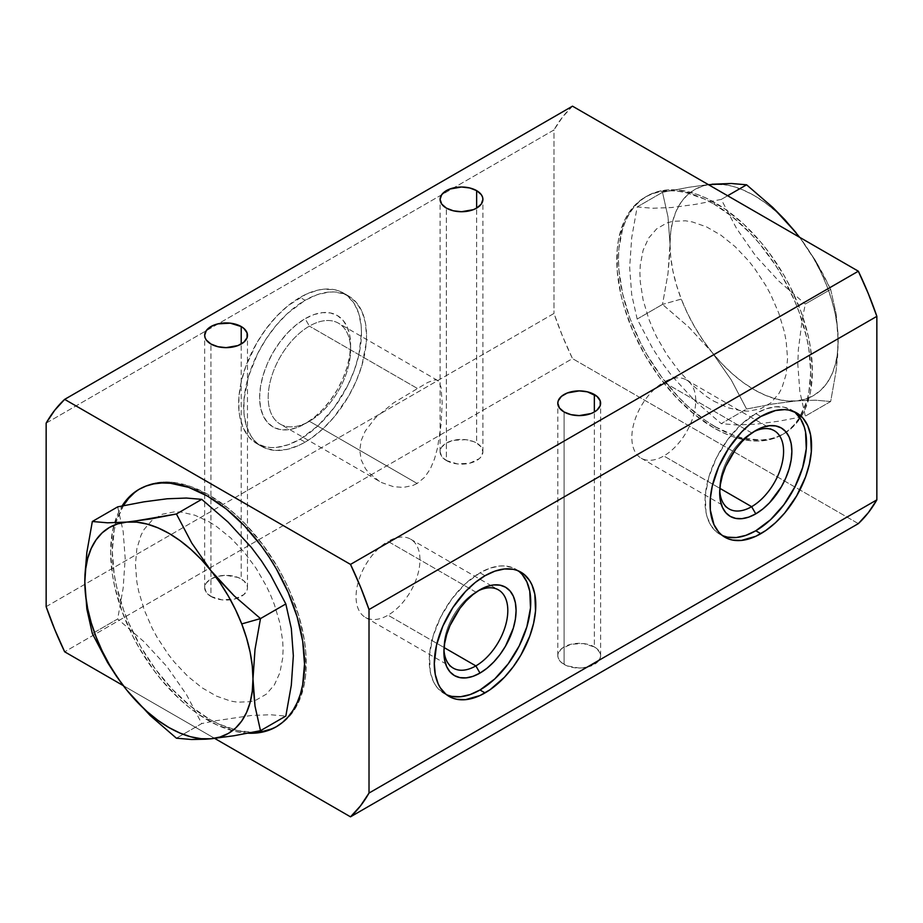 <?xml version="1.0" encoding="UTF-8"?>
<svg xmlns="http://www.w3.org/2000/svg" width="923" height="923" viewBox="0 0 923 923"><rect width="100%" height="100%" fill="white"/><g stroke="black" fill="none" stroke-linecap="round" stroke-linejoin="round"><path stroke-width="0.69" stroke-dasharray="4.62 3.46" d="M669.879 251.252L670.017 244.03A118.905 68.648 -120 0 0 681.278 299.075L662.506 304.417L667.987 273.554L669.879 251.252M799.71 237.361L813.544 258.244L820.801 271.985L826.904 286.072L831.773 300.263L835.303 314.328L837.449 328.023L838.176 341.118L837.449 353.371L835.303 364.585L831.773 374.576L826.904 383.149L820.801 390.187L813.544 395.552L805.283 399.151L796.134 400.928L786.269 400.847L775.851 398.909L765.075 395.159L754.091 389.656L743.119 382.491L732.331 373.792L721.924 363.697L712.06 352.378L731.293 379.999L746.58 409.016L721.244 423.645L694.996 400.974L671.782 375.776L661.572 362.151L652.492 348.109L637.17 319.046L631.69 294.529L629.659 267.439L631.678 237.869L637.17 206.937L652.538 208.252L671.713 207.525L695.077 204.433L721.244 199.426L736.531 228.431L755.695 255.959L779.024 281.296L805.329 304.025L830.665 289.395L823.42 274.719L815.344 260.344L799.756 237.384L815.344 260.344L830.665 289.395L836.146 313.935L838.038 334.045L837.657 355.655L836.157 370.596L830.665 401.505L815.424 400.19L796.134 400.928L772.943 403.974L746.58 409.016L731.293 379.999L712.06 352.378A118.905 68.648 -120 0 0 796.134 400.928A118.905 68.648 -120 0 0 838.176 341.118A118.905 68.648 -120 0 0 796.134 232.769A118.905 68.648 -120 0 0 712.06 184.219A118.905 68.648 -120 0 0 670.017 244.03L667.998 216.882L662.506 192.307L688.858 187.277L708.31 184.588L688.858 187.277L662.506 192.307L667.998 216.882L670.017 244.03L670.733 231.777L672.879 220.551L676.421 210.571L681.278 201.987L687.393 194.961L694.638 189.596L702.911 185.996L708.472 184.681M712.06 352.378L702.911 340.045L694.638 326.892L687.393 313.162L681.278 299.075L676.421 284.872L672.879 270.808L670.733 257.113L670.017 244.03L667.987 273.554L662.506 304.417L681.278 299.075A118.905 68.648 -120 0 0 712.06 352.378L688.8 327.134L662.506 304.417L688.8 327.134L712.06 352.378M721.924 184.3L732.331 186.227L743.119 189.976L754.091 195.48L765.075 202.656L775.851 211.355L786.269 221.451M637.17 319.046L662.506 304.417L637.17 319.046M637.17 206.937L662.506 192.307L637.17 206.937M721.244 199.426L727.636 195.745L721.244 199.426M830.665 289.395L805.329 304.025L802.214 319.6L798.337 349.794L797.818 364.308L799.837 391.548L805.329 416.135L830.665 401.505L836.157 370.596L838.176 341.118L836.146 313.935L830.665 289.395M830.665 401.505L805.329 416.135L779.162 421.142L755.787 424.222L736.612 424.949L721.244 423.645L746.58 409.016L772.943 403.974L796.134 400.928L815.424 400.19L830.665 401.505M117.671 506.865L123.151 531.394L125.182 558.473L123.163 588.043L117.671 618.975L92.335 633.605L117.671 618.975L143.919 641.647L167.144 666.833L186.423 694.5L201.756 723.574L176.42 738.204L201.756 723.574L215.105 720.863L251.287 715.475L270.462 714.748L285.83 716.063M564.08 664.41A21.402 12.357 0 0 0 587.397 667.087A21.402 12.357 0 0 0 600.619 655.676A21.402 12.357 0 0 0 594.343 646.931L594.343 411.981L594.343 646.931L583.382 643.55L571.025 644.254L561.415 648.811L558.219 653.265L557.804 655.676L558.219 658.087L561.415 662.541L567.322 665.945L579.206 668.033L587.397 667.087L597.008 662.541L600.204 658.087L600.204 653.265L597.008 648.811L594.343 646.931A21.402 12.357 0 0 0 571.025 644.254A21.402 12.357 0 0 0 557.804 655.676A21.402 12.357 0 0 0 564.08 664.41L564.08 411.981L564.08 664.41M446.363 460.531A21.402 12.357 0 0 0 469.692 463.208A21.402 12.357 0 0 0 482.902 451.797A21.402 12.357 0 0 0 476.637 443.052L476.637 208.102L476.637 443.052A21.402 12.357 0 0 0 453.308 440.375A21.402 12.357 0 0 0 440.098 451.797A21.402 12.357 0 0 0 446.363 460.531L446.363 208.102L446.363 460.531L457.323 463.911L469.692 463.208L479.291 458.662L481.275 456.527L482.902 451.797L481.275 447.067L476.637 443.052L473.395 441.517L465.677 439.671L453.308 440.375L446.363 443.052L441.725 447.067L440.513 449.386L440.098 451.797L441.725 456.527L446.363 460.531M210.94 596.454A21.402 12.357 0 0 0 236.865 598.381A21.402 12.357 0 0 0 247.479 587.709A21.402 12.357 0 0 0 241.215 578.975L241.215 344.025L241.215 578.975A21.402 12.357 0 0 0 217.886 576.298A21.402 12.357 0 0 0 204.675 587.709A21.402 12.357 0 0 0 210.94 596.454L210.94 344.025L210.94 596.454L221.901 599.835L234.269 599.131L243.88 594.574L247.076 590.12L247.479 587.709L247.076 585.297L243.88 580.844L237.972 577.44L226.077 575.352L217.886 576.298L210.94 578.975L206.302 582.978L205.091 585.297L204.675 587.709L206.302 592.439L210.94 596.454M123.313 505.7A137.112 79.17 -120 0 0 209.267 719.086A137.112 79.17 -120 0 0 252.683 732.297L237.407 730.508L218.763 724.036L209.267 719.086L207.583 720.055L209.267 719.086L190.346 706.014L172.163 689.135L155.399 669.117L140.7 646.711L128.643 622.783L123.751 610.541L116.483 586.059L114.175 574.071L112.306 551.146L114.175 530.379L116.483 521.057L123.751 504.985M276.981 726.355A137.112 79.17 -120 0 0 277.823 725.87A137.112 79.17 -120 0 0 298.844 615.999A137.112 79.17 -120 0 0 209.267 495.166L207.583 496.147L209.267 495.166L190.346 486.398L172.163 482.268L163.556 482.002L155.399 482.937L147.749 485.071L140.7 488.382L134.32 492.836M248.102 733.208A137.112 79.17 60 0 1 207.583 720.055A137.112 79.17 60 0 1 122.078 505.954L118.006 513.534L112.491 531.36L110.622 552.116L112.491 575.041L114.798 587.028L122.078 611.511L132.635 635.855L139.027 647.681L153.714 670.086L161.871 680.447L179.431 698.988L188.661 706.983L198.076 714.033L217.09 725.005L235.723 731.478L248.102 733.208M713.733 203.914A137.112 79.17 60 0 1 800.599 415.754A137.112 79.17 60 0 1 786.142 432.126A137.112 79.17 60 0 1 782.3 434.618A137.112 79.17 60 0 1 713.733 427.834L715.417 426.853A137.112 79.17 -120 0 0 783.973 433.648A137.112 79.17 -120 0 0 786.246 432.252A137.112 79.17 -120 0 0 801.326 416.411A137.112 79.17 -120 0 0 715.417 202.945L713.733 203.914L732.654 216.986L750.837 233.865L759.444 243.522L775.251 264.843L782.3 276.289L794.357 300.217L799.249 312.459L806.517 336.941L808.825 348.929L810.694 371.854L808.825 392.621L806.517 401.943L799.249 418.015L794.357 424.615L788.68 430.164L782.3 434.618L775.251 437.929L767.601 440.063L759.444 440.998L750.837 440.733L732.654 436.602L723.24 432.772L713.733 427.834L694.823 414.762L676.628 397.882L659.876 377.865L645.177 355.459L633.12 331.53L624.156 307.001L620.96 294.806L617.245 271.143L617.245 249.187L618.641 239.126L624.156 221.312L628.228 213.732L633.12 207.133L638.785 201.572L645.177 197.13L652.226 193.818L659.876 191.684L668.033 190.749L676.628 191.015L685.593 192.492L704.237 198.964L713.733 203.914L715.417 202.945A137.112 79.17 -120 0 0 646.861 196.149A137.112 79.17 -120 0 0 625.84 306.032A137.112 79.17 -120 0 0 715.417 426.853L713.733 427.834A137.112 79.17 60 0 1 624.156 307.001A137.112 79.17 60 0 1 645.177 197.13A137.112 79.17 60 0 1 713.733 203.914M305.109 442.129A86.866 50.154 -60 0 1 261.682 446.432A86.866 50.154 -60 0 1 248.368 376.826A86.866 50.154 -60 0 1 305.109 300.287L300.067 297.379A86.866 50.154 120 0 0 243.326 373.919A86.866 50.154 120 0 0 256.64 443.525A86.866 50.154 120 0 0 300.067 439.221L305.109 442.129L299.098 445.267L287.284 449.374L276.162 450.47L266.147 448.532L257.632 443.617L254.044 440.098L250.941 435.921L246.337 425.734L243.984 413.458L243.984 399.544L248.368 376.826L257.632 353.624L266.147 338.879L276.162 325.381L287.284 313.635L305.109 300.287L317.097 294.737L328.623 292.118L334.068 291.945L344.083 293.895L348.548 295.983L356.186 302.329L361.862 311.305L365.358 322.6L366.535 335.753L366.235 342.871L361.862 365.589L356.186 381.13L348.548 396.29L334.068 417.046L322.946 428.78L311.132 438.321L305.109 442.129L300.067 439.221A86.866 50.154 120 0 0 356.809 362.681A86.866 50.154 120 0 0 343.494 293.076A86.866 50.154 120 0 0 300.067 297.379L305.109 300.287A86.866 50.154 -60 0 1 348.548 295.983A86.866 50.154 -60 0 1 361.862 365.589A86.866 50.154 -60 0 1 305.109 442.129M379.457 481.414L368.185 472.207L365.277 468.376L361.193 459.816L359.762 450.389L361.17 440.617L365.243 431.076L375.315 417.911L393.371 403.005L427.73 382.445L434.537 379.907L436.856 380.08L438.667 381.326L441.044 387.233L442.163 402.705L441.067 424.522L437.525 447.863L434.537 458.835L430.383 468.803L424.684 477.249L417.15 483.467L309.401 421.257A58.264 33.643 -60 0 1 268.201 397.478A58.264 33.643 -60 0 1 309.401 326.119L305.109 318.689A64.333 37.139 120 0 0 259.628 397.478A64.333 37.139 120 0 0 305.109 423.738L309.401 421.257L417.15 483.467L412.789 485.51L403.224 487.425L393.348 486.652L381.649 482.591L280.269 424.142A58.264 33.643 120 0 0 309.401 421.257A58.264 33.643 120 0 0 347.463 369.915A58.264 33.643 120 0 0 338.533 323.235A58.264 33.643 120 0 0 309.401 326.119A58.264 33.643 120 0 0 271.339 377.461A58.264 33.643 120 0 0 280.269 424.142M417.15 388.318L309.401 326.119L417.15 388.318M519.222 571.579L512.184 567.518L503.912 565.914L499.412 566.053L489.894 568.222L479.995 572.802L485.036 575.721L479.995 572.802A71.763 41.431 120 0 0 433.118 636.039A71.763 41.431 120 0 0 444.113 693.542A71.763 41.431 120 0 0 446.732 694.846L449.166 696.461M475.853 592.116L475.853 592.116A45.181 26.086 120 0 0 443.905 647.45A45.181 26.086 120 0 0 443.975 649.734A45.181 26.086 -60 0 1 475.853 592.116L388.018 541.397A45.181 26.086 120 0 0 358.493 581.213A45.181 26.086 120 0 0 365.427 617.429A45.181 26.086 120 0 0 388.018 615.191L444.125 647.577L388.018 615.191A45.181 26.086 120 0 0 417.531 575.375A45.181 26.086 120 0 0 410.608 539.159A45.181 26.086 120 0 0 388.018 541.397L475.853 592.116A45.181 26.086 -60 0 1 477.86 591.032A45.181 26.086 120 0 0 475.853 592.116L479.995 589.728M795.003 412.362L791.657 410.031L783.962 407.181L775.193 406.835L765.675 408.993L755.775 413.585L760.817 416.504L755.775 413.585A71.763 41.431 120 0 0 708.899 476.822A71.763 41.431 120 0 0 719.894 534.325A71.763 41.431 120 0 0 722.513 535.628L724.936 537.244M751.634 432.899L751.634 432.899A45.181 26.086 120 0 0 719.686 488.232A45.181 26.086 120 0 0 719.744 490.517A45.181 26.086 -60 0 1 751.634 432.899L663.799 382.18A45.181 26.086 120 0 0 634.274 421.996A45.181 26.086 120 0 0 641.197 458.2A45.181 26.086 120 0 0 663.799 455.962L719.894 488.359L663.799 455.962A45.181 26.086 120 0 0 693.311 416.146A45.181 26.086 120 0 0 686.389 379.941A45.181 26.086 120 0 0 663.799 382.18L751.634 432.899A45.181 26.086 -60 0 1 753.641 431.814A45.181 26.086 120 0 0 751.634 432.899L755.775 430.499M794.092 411.646A71.763 41.431 120 0 0 791.657 410.031A71.763 41.431 120 0 0 755.775 413.585L741.042 424.615L727.589 439.74L716.548 457.658L708.899 476.822L705.276 495.593L706.014 512.346L707.214 517.226L711.022 525.637L716.548 531.994L719.894 534.325M518.311 570.864A71.763 41.431 120 0 0 515.876 569.249A71.763 41.431 120 0 0 479.995 572.802L465.273 583.832L451.809 598.958L440.779 616.876L433.118 636.039L429.495 654.811L430.233 671.563L433.118 680.886L435.252 684.854L437.802 688.304L444.113 693.542M46.15 606.653L553.985 313.451A254.46 146.907 -120 0 0 572.491 358.597L64.656 651.8L572.491 358.597L562.511 336.134L553.985 313.451L46.15 606.653M437.514 380.38L338.533 323.235M309.401 421.257L305.109 423.738A64.333 37.139 120 0 0 350.602 344.948A64.333 37.139 120 0 0 305.109 318.689L309.401 326.119A58.264 33.643 -60 0 1 350.602 349.898A58.264 33.643 -60 0 1 309.401 421.257L305.109 423.738L313.993 417.6L322.519 409.685L330.388 400.294L337.276 389.783L342.941 378.557L347.14 367.042L349.725 355.701L350.602 344.948L349.725 335.211L347.14 326.846L342.941 320.189L337.276 315.504L330.388 312.943L322.519 312.632L313.993 314.57L305.109 318.689L296.237 324.815L287.711 332.73L279.842 342.133L272.943 352.644L267.289 363.87L263.09 375.373L260.494 386.725L259.628 397.478L260.494 407.216L263.09 415.569L267.289 422.226L272.943 426.922L279.842 429.472L287.711 429.783L296.237 427.857L305.109 423.738M46.15 423.138L553.985 129.947L553.985 313.451L553.985 129.947L46.15 423.138M300.067 439.221L317.893 425.872L334.195 407.562L347.544 385.883L354.236 370.458L358.839 354.951L361.493 332.834L361.193 326.061L358.839 313.774L354.236 303.598L347.544 295.891L339.029 290.976L334.195 289.626L323.569 289.199L317.893 290.134L306.09 294.241L288.091 305.651L276.565 316.347L265.951 329.026L256.64 343.218L245.899 366.143L241.295 381.649L238.942 396.636L238.942 410.539L239.83 416.919L243.326 428.203L249.002 437.19L256.64 443.525L265.951 446.974L271.12 447.563L276.565 447.39L288.091 444.771L300.067 439.221M572.491 106.168A254.46 146.907 -120 0 0 553.985 129.947L562.511 117.117L572.491 106.168M713.733 401.113L728.143 407.793L741.988 410.931L748.541 411.139L760.564 408.808L770.797 402.901L778.839 393.648L781.943 387.868L786.142 374.3L787.561 358.493L786.142 341.049L784.377 331.911L778.839 313.278L770.797 294.737L765.94 285.738L754.749 268.674L748.541 260.782L735.17 246.672L720.967 235.215L706.499 226.862L692.308 221.924L685.489 220.805L672.729 221.312L666.902 222.939L656.668 228.846L648.627 238.099L643.089 250.341L640.274 265.097L639.916 273.254L640.274 281.815L643.089 299.837L648.627 318.47L652.353 327.792L656.668 336.999L666.902 354.732L678.936 370.954L692.308 385.076L706.499 396.521L713.733 401.113M858.344 523.629L572.491 358.597L858.344 523.629M715.417 426.853L734.339 435.633L743.569 438.287L761.129 440.029L769.286 439.094L776.924 436.96L783.973 433.648L790.365 429.195L796.03 423.645L800.922 417.046L804.994 409.466L810.509 391.64L812.378 370.884L810.509 347.959L808.202 335.972L800.922 311.489L790.365 287.145L783.973 275.319L769.286 252.914L761.129 242.553L743.569 224.012L724.924 208.967L705.91 197.995L696.507 194.176L678.313 190.046L669.717 189.78L661.549 190.715L653.911 192.849L646.861 196.149L640.47 200.603L634.805 206.164L629.913 212.763L625.84 220.343L622.633 228.835L618.929 248.218L618.468 258.925L618.929 270.162L622.633 293.837L629.913 318.308L640.47 342.652L646.861 354.49L661.549 376.896L678.313 396.913L687.277 405.785L705.91 420.83L715.417 426.853M270.774 729.182L277.823 725.87L284.215 721.428L289.88 715.867L294.772 709.268L298.844 701.688L304.359 683.874L305.755 673.813L305.755 651.857L304.359 640.193L298.844 615.999L289.88 591.47L284.215 579.379L277.823 567.541L263.124 545.135L246.372 525.118L237.407 516.245L228.177 508.238L209.267 495.166A137.112 79.17 -120 0 0 140.7 488.382A137.112 79.17 -120 0 0 139.869 488.878M209.267 521.887L216.501 526.479L230.692 537.924L244.064 552.046L256.098 568.268L266.332 586.001L270.647 595.208L274.373 604.53L279.911 623.163L282.726 641.185L283.084 649.746L282.726 657.903L279.911 672.659L274.373 684.901L266.332 694.154L256.098 700.061L250.271 701.688L237.511 702.195L230.692 701.076L216.501 696.138L202.033 687.785L187.831 676.328L174.459 662.218L168.251 654.326L157.06 637.262L152.203 628.263L144.161 609.722L138.623 591.089L136.858 581.952L135.439 564.507L136.858 548.7L141.057 535.132L144.161 529.352L152.203 520.099L162.436 514.192L174.459 511.861L181.012 512.069L194.857 515.207L209.267 521.887M123.244 685.616L214.69 738.412L123.244 685.616M600.619 655.676L600.619 403.247M482.902 451.797L482.902 199.368M247.479 587.709L247.479 335.291M277.823 725.87L276.139 726.851M782.3 434.618L783.973 433.648M261.682 446.432L256.64 443.525M443.905 647.45L443.905 652.238M365.427 617.429L453.262 668.137M719.686 488.232L719.686 493.02M641.197 458.2L729.043 508.919M686.389 379.941L774.224 430.66M791.657 410.031L796.699 412.95M410.608 539.159L490.713 585.413M490.724 585.413L498.443 589.878M515.876 569.249L520.918 572.168M350.602 349.898L350.602 344.948M348.548 295.983L343.494 293.076M645.177 197.13L646.861 196.149M140.7 488.382L139.027 489.352M204.675 587.709L204.675 335.291M440.098 451.797L440.098 199.368M557.804 655.676L557.804 403.247"/><path stroke-width="1.38" d="M708.472 184.681L731.351 183.492L746.58 184.796L772.839 207.479L784.919 219.755L799.71 237.361M786.269 221.451L796.134 232.769L772.839 207.479L746.58 184.796L727.636 195.745L746.58 184.796L731.351 183.492L712.06 184.219L721.924 184.3M216.432 577.21L210.94 570.622A118.905 68.648 60 0 1 241.722 623.925L260.494 618.583L234.234 595.9L216.432 577.21M84.962 574.66L84.824 581.882A118.905 68.648 60 0 1 126.866 522.072L107.576 522.81L92.335 521.495L86.854 552.369L84.962 574.66M132.312 521.53L126.866 522.072A118.905 68.648 60 0 1 210.94 570.622L191.73 543.036L176.42 513.984L132.312 521.53M253.121 686.043L252.983 678.97A118.905 68.648 60 0 1 210.94 738.781L234.142 735.723L260.494 730.693L255.013 706.153L253.121 686.043M205.737 739.185L210.94 738.781A118.905 68.648 60 0 1 126.866 690.231L150.126 715.487L176.42 738.204L191.649 739.508L205.737 739.185M121.64 683.493L126.866 690.231A118.905 68.648 60 0 1 84.824 581.882L86.843 609.03L92.335 633.605L107.633 662.61L121.64 683.493M285.83 716.063L260.494 730.693L234.142 735.723L210.94 738.781L191.649 739.508L176.42 738.204L150.126 715.487L126.866 690.231L116.69 676.628L107.633 662.61L92.335 633.605L86.843 609.03L84.824 581.882L85.551 594.977L87.697 608.672L91.227 622.737L96.096 636.928L102.199 651.015L109.456 664.756L117.717 677.897L126.866 690.231L136.731 701.549L147.149 711.645L157.925 720.344L168.909 727.52L179.881 733.024L190.669 736.773L201.076 738.7L210.94 738.781L220.089 737.004L228.362 733.404L235.607 728.039L241.722 721.013L246.579 712.429L250.121 702.449L252.267 691.223L252.983 678.97L252.267 665.887L250.121 652.192L246.579 638.128L241.722 623.925L235.607 609.838L228.362 596.108L220.089 582.955L210.94 570.622L201.076 559.303L190.669 549.208L179.881 540.509L168.909 533.344L157.925 527.841L147.149 524.091L136.731 522.153L126.866 522.072L117.717 523.849L109.456 527.448L102.199 532.813L96.096 539.851L91.227 548.424L87.697 558.415L85.551 569.629L84.824 581.882L86.854 552.369L92.335 521.495L107.576 522.81L126.866 522.072L150.057 519.026L176.42 513.984L191.73 543.036L210.94 570.622L234.234 595.9L260.494 618.583L241.722 623.925A118.905 68.648 60 0 1 252.983 678.97L255.002 649.492L260.494 618.583L255.002 649.492L252.983 678.97L255.013 706.153L260.494 730.693L285.83 716.063L291.31 685.212L293.341 655.78L291.322 628.54L285.83 603.954L260.494 618.583L285.83 603.954L270.543 574.96L261.521 560.976L251.379 547.42L228.062 522.083L201.756 499.355L176.42 513.984L201.756 499.355L186.388 498.051L167.213 498.778L143.838 501.858L117.671 506.865L92.335 521.495L117.671 506.865M594.343 394.513A21.402 12.357 180 0 1 600.619 403.247A21.402 12.357 180 0 1 587.397 414.658A21.402 12.357 180 0 1 564.08 411.981L559.442 407.978L557.804 403.247L558.219 400.836L561.415 396.382L567.322 392.967L579.206 390.891L587.397 391.837L597.008 396.382L600.204 400.836L600.204 405.659L597.008 410.112L594.343 411.981L594.343 394.513L594.343 411.981L591.101 413.527L579.206 415.604L571.025 414.658L564.08 411.981A21.402 12.357 180 0 1 557.804 403.247A21.402 12.357 180 0 1 571.025 391.837A21.402 12.357 180 0 1 594.343 394.513M476.637 190.634A21.402 12.357 180 0 1 482.902 199.368A21.402 12.357 180 0 1 469.692 210.79A21.402 12.357 180 0 1 446.363 208.102L441.725 204.098L440.098 199.368L441.725 194.638L446.363 190.634L449.605 189.1L461.5 187.011L469.692 187.957L476.637 190.634L481.275 194.638L482.487 196.957L482.902 199.368L481.275 204.098L476.637 208.102L476.637 190.634L476.637 208.102L473.395 209.648L461.5 211.725L453.308 210.79L446.363 208.102A21.402 12.357 180 0 1 440.098 199.368A21.402 12.357 180 0 1 453.308 187.957A21.402 12.357 180 0 1 476.637 190.634M241.215 326.546A21.402 12.357 180 0 1 247.479 335.291A21.402 12.357 180 0 1 234.269 346.702A21.402 12.357 180 0 1 210.94 344.025A21.402 12.357 180 0 1 204.675 335.291A21.402 12.357 180 0 1 217.886 323.869A21.402 12.357 180 0 1 241.215 326.546L241.215 344.025L241.215 326.546L243.88 328.426L247.076 332.88L247.076 337.703L243.88 342.156L237.972 345.56L226.077 347.648L217.886 346.702L210.94 344.025L206.302 340.022L205.091 337.703L204.675 335.291L206.302 330.561L210.94 326.546L217.886 323.869L230.254 323.165L241.215 326.546M270.774 729.182L263.124 731.316L252.683 732.297A137.112 79.17 -120 0 0 276.981 726.355M207.583 496.147A137.112 79.17 60 0 1 297.16 616.968A137.112 79.17 60 0 1 276.139 726.851A137.112 79.17 60 0 1 248.102 733.208L261.451 732.285L269.089 730.151L276.139 726.851L282.53 722.397L288.195 716.836L293.087 710.237L297.16 702.657L300.367 694.165L302.675 684.843L304.532 664.075L302.675 641.162L297.16 616.968L288.195 592.439L276.139 568.51L269.089 557.065L261.451 546.104L244.687 526.087L226.493 509.219L207.583 496.147A137.112 79.17 60 0 0 139.027 489.352L146.076 486.04L153.714 483.906L161.871 482.971L170.478 483.248L188.661 487.367L207.583 496.147M518.311 570.864A71.763 41.431 120 0 1 526.168 629.059A71.763 41.431 120 0 1 479.995 689.989L470.095 694.581L460.577 696.738L451.809 696.392L446.732 694.846A71.763 41.431 120 0 0 479.995 689.989L485.036 692.908A71.763 41.431 -60 0 1 449.166 696.461A71.763 41.431 -60 0 1 438.16 638.958A71.763 41.431 -60 0 1 485.036 575.721A71.763 41.431 -60 0 1 520.918 572.168A71.763 41.431 -60 0 1 531.925 629.671A71.763 41.431 -60 0 1 485.036 692.908L479.995 689.989L494.728 678.959L508.192 663.845L519.222 645.927L526.871 626.752L530.494 607.992L529.767 591.239L526.871 581.905L522.187 574.487L519.222 571.579M443.975 649.734A45.181 26.086 120 0 0 475.853 665.898L479.995 673.075A51.042 29.467 -60 0 1 443.905 652.238A51.042 29.467 -60 0 1 479.995 589.728L479.995 589.728A51.042 29.467 -60 0 1 516.084 610.565A51.042 29.467 -60 0 1 479.995 673.075L475.853 665.898A45.181 26.086 -60 0 1 453.262 668.137A45.181 26.086 -60 0 1 443.963 649.734M444.125 647.577L475.853 665.898L444.125 647.577M794.092 411.646A71.763 41.431 120 0 1 801.949 469.842A71.763 41.431 120 0 1 755.775 530.771L745.876 535.363L736.358 537.521L727.589 537.174L722.513 535.628A71.763 41.431 120 0 0 755.775 530.771L760.817 533.679A71.763 41.431 -60 0 1 724.936 537.244A71.763 41.431 -60 0 1 713.94 479.741A71.763 41.431 -60 0 1 760.817 416.504A71.763 41.431 -60 0 1 796.699 412.95A71.763 41.431 -60 0 1 807.706 470.453A71.763 41.431 -60 0 1 760.817 533.679L755.775 530.771L770.509 519.741L783.962 504.616L795.003 486.709L802.652 467.534L806.275 448.763L805.548 432.01L804.337 427.141L800.529 418.719L795.003 412.362M719.744 490.517A45.181 26.086 120 0 0 751.634 506.681L755.775 513.857A51.042 29.467 -60 0 1 719.686 493.02A51.042 29.467 -60 0 1 755.775 430.499L755.775 430.499A51.042 29.467 -60 0 1 791.865 451.347A51.042 29.467 -60 0 1 755.775 513.857L751.634 506.681A45.181 26.086 -60 0 1 729.043 508.919A45.181 26.086 -60 0 1 719.744 490.517M719.894 488.359L751.634 506.681L719.894 488.359M350.509 816.832L858.344 523.629A254.46 146.907 -120 0 0 876.85 499.862L369.015 793.053A254.46 146.907 60 0 1 350.509 816.832L360.489 805.883L369.015 793.053L876.85 499.862L876.85 316.347L369.015 609.549L369.015 793.053L369.015 609.549L876.85 316.347L876.85 499.862L868.324 512.692L858.344 523.629L350.509 816.832L214.69 738.412L350.509 816.832M753.641 431.814A45.181 26.086 -60 0 1 774.224 430.66A45.181 26.086 -60 0 1 781.158 466.865A45.181 26.086 -60 0 1 751.634 506.681A45.181 26.086 120 0 0 783.569 452.512A45.181 26.086 120 0 0 753.641 431.814M755.775 430.499L762.813 427.245L769.586 425.699L775.828 425.953L781.296 427.972L785.785 431.699L789.119 436.983L791.173 443.617L791.865 451.347L791.173 459.873L789.119 468.872L785.785 478.01L781.296 486.917L769.586 502.712L762.813 508.988L755.775 513.857L748.738 517.122L741.965 518.657L735.723 518.403L730.255 516.384L725.766 512.657L722.432 507.385L720.378 500.751L719.686 493.02L720.378 484.483L722.432 475.483L725.766 466.346L735.723 449.109L741.965 441.656L748.738 435.368L755.775 430.499M477.86 591.032A45.181 26.086 -60 0 1 498.443 589.878A45.181 26.086 -60 0 1 505.377 626.082A45.181 26.086 -60 0 1 475.853 665.898A45.181 26.086 120 0 0 507.788 611.73A45.181 26.086 120 0 0 477.86 591.032M479.995 589.728L487.044 586.463L493.805 584.917L500.047 585.17L505.516 587.201L510.004 590.916L513.338 596.2L515.392 602.834L516.084 610.565L515.392 619.091L513.338 628.101L505.516 646.135L500.047 654.476L493.805 661.929L487.044 668.206L479.995 673.075L472.957 676.34L466.184 677.874L459.942 677.632L454.474 675.601L449.986 671.875L446.651 666.602L444.598 659.968L443.905 652.238L444.598 643.7L446.651 634.701L449.986 625.575L459.942 608.326L466.184 600.873L472.957 594.585L479.995 589.728M485.036 575.721L494.936 571.129L504.466 568.972L513.234 569.318L517.238 570.437L524.264 574.498L529.79 580.855L531.925 584.824L534.809 594.147L535.536 610.899L533.598 623.29L529.79 636.097L520.918 655.03L513.234 666.752L504.466 677.228L490.021 689.746L480.064 695.492L465.619 699.657L456.85 699.299L452.847 698.192L445.821 694.131L440.294 687.773L438.16 683.805L435.275 674.471L434.295 663.602L436.487 645.339L442.855 626.117L452.847 607.599L465.619 591.389L475.137 582.563L485.036 575.721M760.817 416.504L775.551 410.516L784.746 409.604L789.015 410.1L796.699 412.95L803.01 418.177L807.706 425.607L810.59 434.929L811.317 451.682L809.379 464.061L805.571 476.879L796.699 495.813L784.746 512.957L775.551 522.66L765.79 530.529L755.845 536.275L741.4 540.44L732.631 540.082L728.628 538.974L721.601 534.913L718.636 532.006L713.94 524.576L710.318 509.992L710.318 498.501L712.268 486.121L718.636 466.9L728.628 448.382L741.4 432.172L750.918 423.345L760.817 416.504M64.656 651.8A254.46 146.907 60 0 1 46.15 606.653L46.15 423.138A254.46 146.907 60 0 1 64.656 399.371L572.491 106.168L858.344 271.2L868.324 293.676L876.85 316.347A254.46 146.907 -120 0 0 858.344 271.2L350.509 564.403A254.46 146.907 60 0 1 369.015 609.549L360.489 586.866L350.509 564.403L64.656 399.371L54.676 410.308L46.15 423.138L46.15 606.653L54.676 629.324L64.656 651.8L123.244 685.616L64.656 651.8M134.32 492.836L128.643 498.385L123.313 505.7A137.112 79.17 -120 0 1 139.869 488.878M122.078 505.954A137.112 79.17 60 0 1 139.027 489.352L132.635 493.805L126.97 499.355L122.078 505.954M64.656 399.371L350.509 564.403L858.344 271.2L572.491 106.168L64.656 399.371"/></g></svg>
